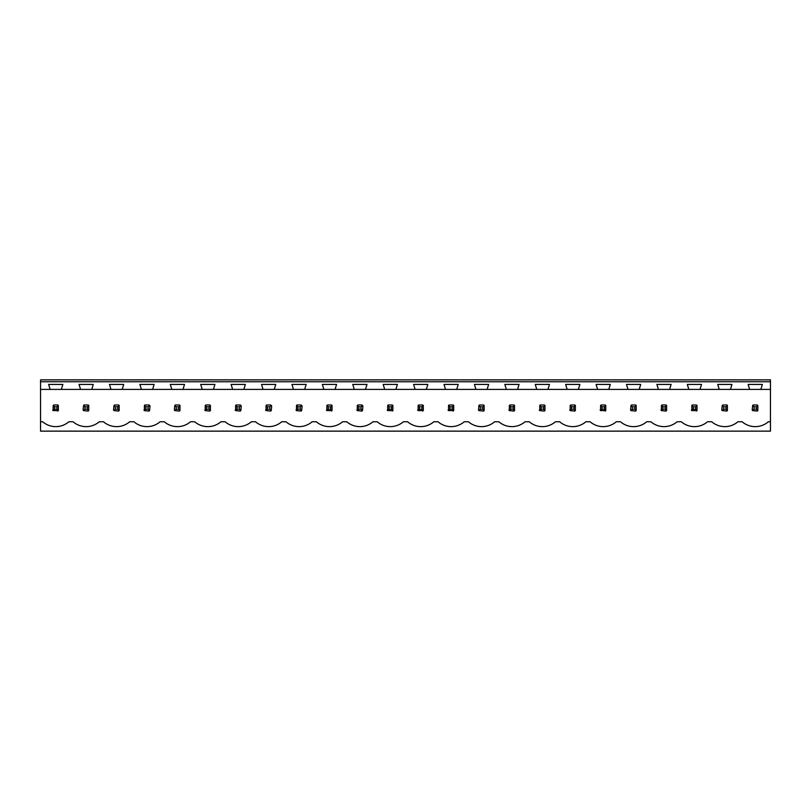 <?xml version="1.0" encoding="UTF-8"?>
<svg xmlns="http://www.w3.org/2000/svg" width="811" height="811" viewBox="0 0 811 811"><rect width="100%" height="100%" fill="white"/><g stroke="black" fill="none" stroke-linecap="round" stroke-linejoin="round"><path stroke-width="1.22" d="M40.55 389.412L40.55 431.138L770.45 431.138L770.45 381.748L40.55 381.748L40.55 389.412L50.16 389.412L48.64 384.424L62.873 384.424L61.352 389.412L80.573 389.412L79.052 384.424L93.285 384.424L91.765 389.412L110.985 389.412L109.465 384.424L123.698 384.424L122.177 389.412L141.398 389.412L139.877 384.424L154.11 384.424L152.59 389.412L171.81 389.412L170.29 384.424L184.523 384.424L183.002 389.412L202.223 389.412L200.702 384.424L214.935 384.424L213.415 389.412L232.635 389.412L231.115 384.424L245.348 384.424L243.827 389.412L263.048 389.412L261.527 384.424L275.76 384.424L274.24 389.412L293.46 389.412L291.94 384.424L306.173 384.424L304.652 389.412L323.873 389.412L322.352 384.424L336.585 384.424L335.065 389.412L354.285 389.412L352.765 384.424L366.998 384.424L365.477 389.412L384.698 389.412L383.177 384.424L397.41 384.424L395.89 389.412L415.11 389.412L413.59 384.424L427.823 384.424L426.302 389.412L445.523 389.412L444.002 384.424L458.235 384.424L456.715 389.412L475.935 389.412L474.415 384.424L488.648 384.424L487.127 389.412L506.348 389.412L504.827 384.424L519.06 384.424L517.54 389.412L536.76 389.412L535.24 384.424L549.473 384.424L547.952 389.412L567.173 389.412L565.652 384.424L579.885 384.424L578.365 389.412L597.585 389.412L596.065 384.424L610.298 384.424L608.777 389.412L627.998 389.412L626.477 384.424L640.71 384.424L639.19 389.412L658.41 389.412L656.89 384.424L671.123 384.424L669.602 389.412L688.823 389.412L687.302 384.424L701.535 384.424L700.015 389.412L719.235 389.412L717.715 384.424L731.948 384.424L730.427 389.412L749.648 389.412L748.127 384.424L762.36 384.424L760.84 389.412L770.45 389.412M40.55 421.771L42.659 421.771A20.072 20.072 0 0 0 68.854 421.771L73.071 421.771A20.072 20.072 0 0 0 99.266 421.771L103.484 421.771A20.072 20.072 0 0 0 129.679 421.771L133.896 421.771A20.072 20.072 0 0 0 160.091 421.771L164.309 421.771A20.072 20.072 0 0 0 190.504 421.771L194.721 421.771A20.072 20.072 0 0 0 220.916 421.771L225.134 421.771A20.072 20.072 0 0 0 251.329 421.771L255.546 421.771A20.072 20.072 0 0 0 281.741 421.771L285.959 421.771A20.072 20.072 0 0 0 312.154 421.771L316.371 421.771A20.072 20.072 0 0 0 342.566 421.771L346.784 421.771A20.072 20.072 0 0 0 372.979 421.771L377.196 421.771A20.072 20.072 0 0 0 403.391 421.771L407.609 421.771A20.072 20.072 0 0 0 433.804 421.771L438.021 421.771A20.072 20.072 0 0 0 464.216 421.771L468.434 421.771A20.072 20.072 0 0 0 494.629 421.771L498.846 421.771A20.072 20.072 0 0 0 525.041 421.771L529.259 421.771A20.072 20.072 0 0 0 555.454 421.771L559.671 421.771A20.072 20.072 0 0 0 585.866 421.771L590.084 421.771A20.072 20.072 0 0 0 616.279 421.771L620.496 421.771A20.072 20.072 0 0 0 646.691 421.771L650.909 421.771A20.072 20.072 0 0 0 677.104 421.771L681.321 421.771A20.072 20.072 0 0 0 707.516 421.771L711.734 421.771A20.072 20.072 0 0 0 737.929 421.771L742.146 421.771A20.072 20.072 0 0 0 768.341 421.771L770.45 421.771M40.55 381.748L40.55 379.862L770.45 379.862L770.45 381.748M57.774 411.065A3.649 3.649 0 0 0 58.341 410.609L58.341 405.439A3.649 3.649 0 0 0 57.774 404.983L58.341 405.439L56.973 406.808L54.54 406.808L54.54 409.241L53.171 410.609L58.341 410.609L56.973 409.241L56.973 406.808M52.715 410.042A3.649 3.649 0 0 0 53.171 410.609L53.171 405.439A3.649 3.649 0 0 1 53.739 404.983L53.171 405.439L54.54 406.808M605.199 411.065A3.649 3.649 0 0 0 605.766 410.609L605.766 405.439A3.649 3.649 0 0 0 605.199 404.983L605.766 405.439L604.398 406.808L601.965 406.808L601.965 409.241L600.596 410.609L605.766 410.609L604.398 409.241L604.398 406.808M600.14 410.042A3.649 3.649 0 0 0 600.596 410.609L600.596 405.439A3.649 3.649 0 0 1 601.164 404.983L600.596 405.439L601.965 406.808M696.436 411.065A3.649 3.649 0 0 0 697.004 410.609L697.004 405.439A3.649 3.649 0 0 0 696.436 404.983L697.004 405.439L695.635 406.808L693.202 406.808L693.202 409.241L691.834 410.609L697.004 410.609L695.635 409.241L695.635 406.808M691.377 410.042A3.649 3.649 0 0 0 691.834 410.609L691.834 405.439A3.649 3.649 0 0 1 692.401 404.983L691.834 405.439L693.202 406.808M726.849 404.983L722.814 404.983A3.649 3.649 0 0 0 722.246 405.439L721.79 410.042A3.649 3.649 0 0 0 722.246 410.609L726.849 411.065A3.649 3.649 0 0 0 727.416 410.609L727.416 405.439A3.649 3.649 0 0 0 726.849 404.983L727.416 405.439L726.048 406.808L723.615 406.808L723.615 409.241L722.246 410.609L721.79 410.042M392.311 411.065A3.649 3.649 0 0 0 392.879 410.609L392.879 405.439A3.649 3.649 0 0 0 392.311 404.983L392.879 405.439L391.51 406.808L389.077 406.808L389.077 409.241L387.709 410.609L392.879 410.609L391.51 409.241L391.51 406.808M387.252 410.042A3.649 3.649 0 0 0 387.709 410.609L387.709 405.439A3.649 3.649 0 0 1 388.276 404.983L387.709 405.439L389.077 406.808M300.273 406.808L301.641 405.439A3.649 3.649 0 0 0 301.074 404.983L302.097 406.007L301.641 410.609A3.649 3.649 0 0 1 301.074 411.065L301.641 410.609L300.273 409.241L300.273 406.808L297.84 406.808L297.84 409.241L296.471 410.609L301.074 411.065M296.015 410.042A3.649 3.649 0 0 0 296.471 410.609L296.471 405.439A3.649 3.649 0 0 1 297.039 404.983L296.471 405.439L297.84 406.808M204.777 410.042A3.649 3.649 0 0 0 205.234 410.609L209.836 411.065A3.649 3.649 0 0 0 210.404 410.609L210.404 405.439A3.649 3.649 0 0 0 209.836 404.983L210.404 405.439L209.035 406.808L206.602 406.808L206.602 409.241L205.234 410.609L205.234 405.439A3.649 3.649 0 0 1 205.801 404.983L205.234 405.439L206.602 406.808M239.448 406.808L240.816 405.439A3.649 3.649 0 0 0 240.249 404.983L241.272 406.007L240.816 410.609A3.649 3.649 0 0 1 240.249 411.065L240.816 410.609L239.448 409.241L239.448 406.808L237.015 406.808L237.015 409.241L235.646 410.609L240.249 411.065M235.19 410.042A3.649 3.649 0 0 0 235.646 410.609L235.646 405.439A3.649 3.649 0 0 1 236.214 404.983L235.646 405.439L237.015 406.808M269.86 406.808L271.229 405.439A3.649 3.649 0 0 0 270.661 404.983L271.685 406.007L271.229 410.609A3.649 3.649 0 0 1 270.661 411.065L271.229 410.609L269.86 409.241L269.86 406.808L267.427 406.808L267.427 409.241L266.059 410.609L270.661 411.065M265.602 410.042A3.649 3.649 0 0 0 266.059 410.609L266.059 405.439A3.649 3.649 0 0 1 266.626 404.983L266.059 405.439L267.427 406.808M179.424 404.983L175.389 404.983A3.649 3.649 0 0 0 174.821 405.439L174.365 410.042A3.649 3.649 0 0 0 174.821 410.609L179.424 411.065A3.649 3.649 0 0 0 179.991 410.609L179.991 405.439A3.649 3.649 0 0 0 179.424 404.983L179.991 405.439L178.623 406.808L176.19 406.808L176.19 409.241L174.821 410.609L174.365 410.042M88.186 404.983L84.151 404.983A3.649 3.649 0 0 0 83.584 405.439L83.127 410.042A3.649 3.649 0 0 0 83.584 410.609L88.186 411.065A3.649 3.649 0 0 0 88.754 410.609L88.754 405.439A3.649 3.649 0 0 0 88.186 404.983L88.754 405.439L87.385 406.808L84.952 406.808L84.952 409.241L83.584 410.609L83.127 410.042M148.21 406.808L149.579 405.439A3.649 3.649 0 0 0 149.011 404.983L150.035 406.007L149.579 410.609A3.649 3.649 0 0 1 149.011 411.065L149.579 410.609L148.21 409.241L148.21 406.808L145.777 406.808L145.777 409.241L144.409 410.609L149.011 411.065M143.952 410.042A3.649 3.649 0 0 0 144.409 410.609L144.409 405.439A3.649 3.649 0 0 1 144.976 404.983L144.409 405.439L145.777 406.808M118.599 404.983L114.564 404.983A3.649 3.649 0 0 0 113.996 405.439L113.54 410.042A3.649 3.649 0 0 0 113.996 410.609L118.599 411.065A3.649 3.649 0 0 0 119.166 410.609L119.166 405.439A3.649 3.649 0 0 0 118.599 404.983L119.166 405.439L117.798 406.808L115.365 406.808L115.365 409.241L113.996 410.609L113.54 410.042M331.486 411.065A3.649 3.649 0 0 0 332.054 410.609L332.054 405.439A3.649 3.649 0 0 0 331.486 404.983L332.054 405.439L330.685 406.808L328.252 406.808L328.252 409.241L326.884 410.609L332.054 410.609L330.685 409.241L330.685 406.808M326.427 410.042A3.649 3.649 0 0 0 326.884 410.609L326.884 405.439A3.649 3.649 0 0 1 327.451 404.983L326.884 405.439L328.252 406.808M422.724 411.065A3.649 3.649 0 0 0 423.291 410.609L423.291 405.439A3.649 3.649 0 0 0 422.724 404.983L423.291 405.439L421.923 406.808L419.49 406.808L419.49 409.241L418.121 410.609L423.291 410.609L421.923 409.241L421.923 406.808M417.665 410.042A3.649 3.649 0 0 0 418.121 410.609L418.121 405.439A3.649 3.649 0 0 1 418.689 404.983L418.121 405.439L419.49 406.808M508.902 410.042A3.649 3.649 0 0 0 509.359 410.609L513.961 411.065A3.649 3.649 0 0 0 514.529 410.609L514.529 405.439A3.649 3.649 0 0 0 513.961 404.983L514.529 405.439L513.16 406.808L510.727 406.808L510.727 409.241L509.359 410.609L509.359 405.439A3.649 3.649 0 0 1 509.926 404.983L509.359 405.439L510.727 406.808M453.136 411.065A3.649 3.649 0 0 0 453.704 410.609L453.704 405.439A3.649 3.649 0 0 0 453.136 404.983L453.704 405.439L452.335 406.808L449.902 406.808L449.902 409.241L448.534 410.609L453.704 410.609L452.335 409.241L452.335 406.808M448.077 410.042A3.649 3.649 0 0 0 448.534 410.609L448.534 405.439A3.649 3.649 0 0 1 449.101 404.983L448.534 405.439L449.902 406.808M483.549 404.983L479.514 404.983A3.649 3.649 0 0 0 478.946 405.439L478.49 410.042A3.649 3.649 0 0 0 478.946 410.609L483.549 411.065A3.649 3.649 0 0 0 484.116 410.609L484.116 405.439A3.649 3.649 0 0 0 483.549 404.983L484.116 405.439L482.748 406.808L480.315 406.808L480.315 409.241L478.946 410.609L478.49 410.042M361.098 406.808L362.466 405.439A3.649 3.649 0 0 0 361.899 404.983L362.922 406.007L362.466 410.609A3.649 3.649 0 0 1 361.899 411.065L362.466 410.609L361.098 409.241L361.098 406.808L358.665 406.808L358.665 409.241L357.296 410.609L361.899 411.065M356.84 410.042A3.649 3.649 0 0 0 357.296 410.609L357.296 405.439A3.649 3.649 0 0 1 357.864 404.983L357.296 405.439L358.665 406.808M757.261 404.983L753.226 404.983A3.649 3.649 0 0 0 752.659 405.439L752.202 410.042A3.649 3.649 0 0 0 752.659 410.609L757.261 411.065A3.649 3.649 0 0 0 757.829 410.609L757.829 405.439A3.649 3.649 0 0 0 757.261 404.983L757.829 405.439L756.46 406.808L754.027 406.808L754.027 409.241L752.659 410.609L752.202 410.042M660.965 410.042A3.649 3.649 0 0 0 661.421 410.609L666.024 411.065A3.649 3.649 0 0 0 666.591 410.609L666.591 405.439A3.649 3.649 0 0 0 666.024 404.983L666.591 405.439L665.223 406.808L662.79 406.808L662.79 409.241L661.421 410.609L661.421 405.439A3.649 3.649 0 0 1 661.989 404.983L661.421 405.439L662.79 406.808M569.727 410.042A3.649 3.649 0 0 0 570.184 410.609L574.786 411.065A3.649 3.649 0 0 0 575.354 410.609L575.354 405.439A3.649 3.649 0 0 0 574.786 404.983L575.354 405.439L573.985 406.808L571.552 406.808L571.552 409.241L570.184 410.609L570.184 405.439A3.649 3.649 0 0 1 570.751 404.983L570.184 405.439L571.552 406.808M539.315 410.042A3.649 3.649 0 0 0 539.771 410.609L544.374 411.065A3.649 3.649 0 0 0 544.941 410.609L544.941 405.439A3.649 3.649 0 0 0 544.374 404.983L544.941 405.439L543.573 406.808L541.14 406.808L541.14 409.241L539.771 410.609L539.771 405.439A3.649 3.649 0 0 1 540.339 404.983L539.771 405.439L541.14 406.808M635.611 404.983L631.576 404.983A3.649 3.649 0 0 0 631.009 405.439L630.553 410.042A3.649 3.649 0 0 0 631.009 410.609L635.611 411.065A3.649 3.649 0 0 0 636.179 410.609L636.179 405.439A3.649 3.649 0 0 0 635.611 404.983L636.179 405.439L634.81 406.808L632.377 406.808L632.377 409.241L631.009 410.609L630.553 410.042M61.352 389.412L50.16 389.412M760.84 389.412L749.648 389.412M730.427 389.412L719.235 389.412M700.015 389.412L688.823 389.412M669.602 389.412L658.41 389.412M639.19 389.412L627.998 389.412M608.777 389.412L597.585 389.412M578.365 389.412L567.173 389.412M547.952 389.412L536.76 389.412M517.54 389.412L506.348 389.412M487.127 389.412L475.935 389.412M456.715 389.412L445.523 389.412M426.302 389.412L415.11 389.412M395.89 389.412L384.698 389.412M365.477 389.412L354.285 389.412M335.065 389.412L323.873 389.412M304.652 389.412L293.46 389.412M274.24 389.412L263.048 389.412M243.827 389.412L232.635 389.412M213.415 389.412L202.223 389.412M183.002 389.412L171.81 389.412M152.59 389.412L141.398 389.412M122.177 389.412L110.985 389.412M91.765 389.412L80.573 389.412M57.774 404.983L53.739 404.983M54.54 409.241L56.973 409.241M84.952 406.808L83.584 405.439L84.151 404.983M84.952 409.241L87.385 409.241L87.385 406.808M88.186 411.065L88.754 410.609L87.385 409.241M115.365 406.808L113.996 405.439L114.564 404.983M115.365 409.241L117.798 409.241L117.798 406.808M118.599 411.065L119.166 410.609L117.798 409.241M149.011 404.983L144.976 404.983M145.777 409.241L148.21 409.241M176.19 406.808L174.821 405.439L175.389 404.983M176.19 409.241L178.623 409.241L178.623 406.808M179.424 411.065L179.991 410.609L178.623 409.241M209.836 404.983L205.801 404.983M206.602 409.241L209.035 409.241L209.035 406.808M209.836 411.065L210.404 410.609L209.035 409.241M240.249 404.983L236.214 404.983M237.015 409.241L239.448 409.241M270.661 404.983L266.626 404.983M267.427 409.241L269.86 409.241M301.074 404.983L297.039 404.983M297.84 409.241L300.273 409.241M331.486 404.983L327.451 404.983M328.252 409.241L330.685 409.241M361.899 404.983L357.864 404.983M358.665 409.241L361.098 409.241M392.311 404.983L388.276 404.983M389.077 409.241L391.51 409.241M422.724 404.983L418.689 404.983M419.49 409.241L421.923 409.241M453.136 404.983L449.101 404.983M449.902 409.241L452.335 409.241M480.315 406.808L478.946 405.439L479.514 404.983M480.315 409.241L482.748 409.241L482.748 406.808M483.549 411.065L484.116 410.609L482.748 409.241M513.961 404.983L509.926 404.983M510.727 409.241L513.16 409.241L513.16 406.808M513.961 411.065L514.529 410.609L513.16 409.241M544.374 404.983L540.339 404.983M541.14 409.241L543.573 409.241L543.573 406.808M544.374 411.065L544.941 410.609L543.573 409.241M574.786 404.983L570.751 404.983M571.552 409.241L573.985 409.241L573.985 406.808M574.786 411.065L575.354 410.609L573.985 409.241M605.199 404.983L601.164 404.983M601.965 409.241L604.398 409.241M632.377 406.808L631.009 405.439L631.576 404.983M632.377 409.241L634.81 409.241L634.81 406.808M635.611 411.065L636.179 410.609L634.81 409.241M666.024 404.983L661.989 404.983M662.79 409.241L665.223 409.241L665.223 406.808M666.024 411.065L666.591 410.609L665.223 409.241M696.436 404.983L692.401 404.983M693.202 409.241L695.635 409.241M723.615 406.808L722.246 405.439L722.814 404.983M723.615 409.241L726.048 409.241L726.048 406.808M726.849 411.065L727.416 410.609L726.048 409.241M754.027 406.808L752.659 405.439L753.226 404.983M754.027 409.241L756.46 409.241L756.46 406.808M757.261 411.065L757.829 410.609L756.46 409.241"/></g></svg>
